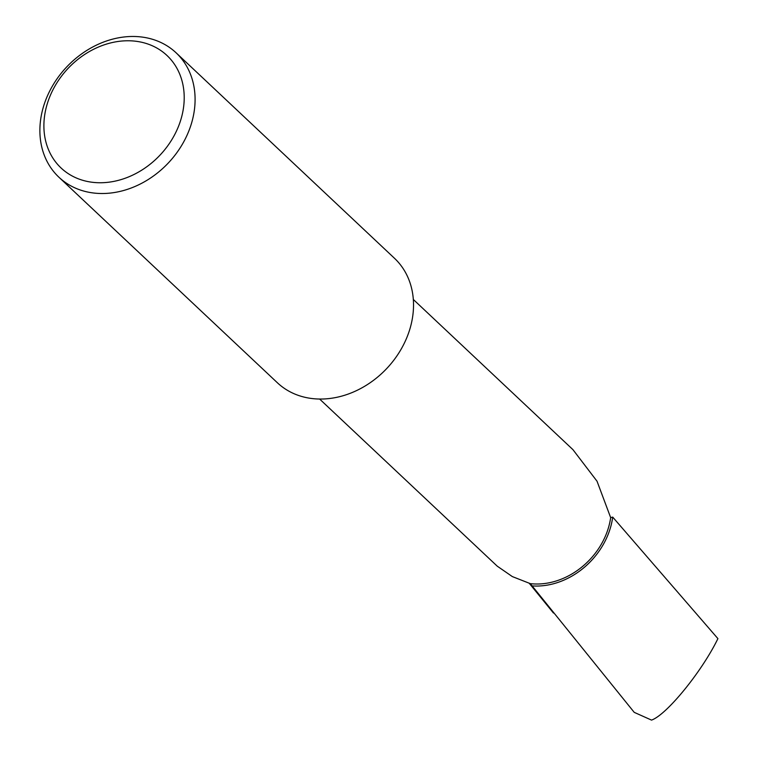 <?xml version="1.0" encoding="UTF-8"?>
<svg xmlns="http://www.w3.org/2000/svg" width="758" height="758" viewBox="0 0 758 758"><rect width="100%" height="100%" fill="white"/><g stroke="black" fill="none" stroke-linecap="round" stroke-linejoin="round"><path stroke-width="1.14" d="M413.318 299.467L572.944 449.655L597.029 481.226L610.664 517.629A68.362 55.931 133.3 0 1 530.297 583.632L512.332 576.582L497.239 566.16L319.63 399.049M176.046 52.757L394.482 258.279A85.455 69.916 133.3 0 1 401.228 349.031A85.455 69.916 133.3 0 1 294.009 393.696A85.455 69.916 133.3 0 1 277.371 382.752L58.925 177.23A85.455 69.916 133.3 0 1 52.179 86.478A85.455 69.916 133.3 0 1 176.046 52.757A85.455 69.916 133.3 0 1 182.792 143.508A85.455 69.916 133.3 0 1 58.925 177.23M173.089 137.539A77.25 63.198 -46.7 0 0 151.941 45.603A77.25 63.198 -46.7 0 0 55.012 85.986A77.25 63.198 -46.7 0 0 76.16 177.912A77.25 63.198 -46.7 0 0 173.089 137.539M530.297 583.632L634.219 712.349L651.529 720.1C666.642 714.879 701.936 671.56 717.911 638.624L612.71 517.089L610.664 517.629M612.71 517.089A70.579 57.741 133.3 0 1 532.514 585.915M529.283 583.338L553.444 613.014"/></g></svg>
